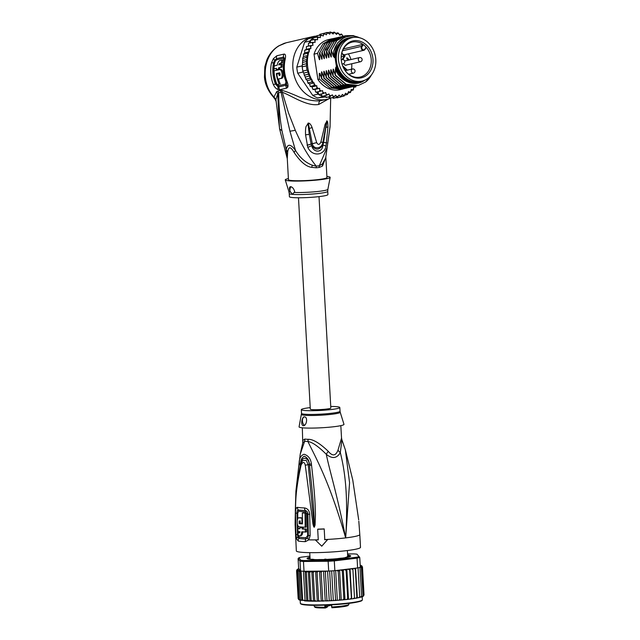 <?xml version="1.0" encoding="UTF-8"?>
<svg xmlns="http://www.w3.org/2000/svg" width="640" height="640" viewBox="0 0 640 640"><rect width="100%" height="100%" fill="white"/><g stroke="black" fill="none" stroke-linecap="round" stroke-linejoin="round"><path stroke-width="0.96" d="M353.72 37.368A22.28 18.536 77 0 0 352.08 37.656A22.28 18.536 77 0 0 338.664 61.608A22.28 18.536 77 0 0 358.864 81.472A22.28 18.536 77 0 0 360.48 81.36A22.28 18.536 77 0 0 362.12 81.072A22.28 18.536 77 0 0 375.536 57.12A22.28 18.536 77 0 0 355.336 37.256A22.28 18.536 77 0 0 353.72 37.368M362.12 81.072L360.04 81.552A22.28 18.536 -103 0 1 358.4 81.84A22.28 18.536 -103 0 1 356.776 81.952A22.28 18.536 -103 0 1 336.584 62.088A22.28 18.536 -103 0 1 349.992 38.136L352.08 37.656M341.944 52.28A2.464 2.048 77 0 0 342.08 53.04L342.608 54.296L344.392 55.912L345.12 55.8L342.752 59.608M362.056 46.576A2.032 1.696 77 0 0 364.88 49.128L366.104 47.16A17.944 14.928 77 0 0 364.752 45.792A17.944 14.928 77 0 0 363.632 44.864A17.944 14.928 77 0 0 363.288 44.608L362.056 46.576L361.528 46.36A2.464 2.048 77 0 0 361.552 49.16A2.464 2.048 77 0 0 363.792 50.304L344.576 54.752A2.464 2.048 77 0 1 344.008 54.784L341.632 53.416M366.152 44.816A18.936 15.752 77 0 0 364.968 43.84A18.936 15.752 77 0 0 341.672 53.216A18.936 15.752 77 0 0 345.944 71.664A18.936 15.752 77 0 0 348.048 73.912A18.936 15.752 77 0 0 349.232 74.888A18.936 15.752 77 0 0 370.592 70.6A18.936 15.752 77 0 0 366.152 44.816M366.104 47.16L366.104 47.16A17.944 14.928 -103 0 1 370.896 64.912A17.944 14.928 -103 0 1 360.216 77.056A17.944 14.928 -103 0 1 348.712 74.288A17.944 14.928 -103 0 1 347.6 73.36A17.944 14.928 -103 0 1 345.768 71.44M343.712 63.592A2.144 1.784 -103 0 0 344.88 65.008A2.248 1.872 77 0 0 346.672 64.944M346.44 65A2.248 1.872 -103 0 1 345.976 65.232M345.608 60.792A2.248 1.872 77 0 0 344.632 61A2.144 1.784 -103 0 1 344.696 61L359.512 57.576A2.144 1.784 77 0 0 360.48 61.744L345.664 65.176A2.144 1.784 -103 0 1 345.408 65.216M344.968 60.856A2.248 1.872 -103 0 1 345.376 60.848M343.44 48.832A17.944 14.928 77 0 1 343.512 48.88L342.896 49.864M349.456 74.824A17.944 14.928 77 0 0 349.92 73.952M351.488 69.192A17.944 14.928 77 0 0 351.744 63.768M350.968 59.552A17.944 14.928 77 0 0 348.352 53.88M349.328 59.928L346.92 57.752L346.856 58.856L347.312 59.264L347.144 58.536L348.816 60.048M341.616 53.488A17.944 14.928 -103 0 1 352.128 42.096A17.944 14.928 -103 0 1 363.288 44.608L362.728 44.432L361.528 46.36L342.496 50.76M343.512 48.88L362.728 44.432M341.248 55.968L341.84 56.504L344.392 55.912L342.048 59.68M341.84 56.504L341.168 57.576M348.864 60.04L346.712 58.088M325.84 157.408L326.96 177.544A19.28 1.84 -3.2 0 1 313.392 180.064A19.28 1.84 -3.2 0 1 291.752 180.536A19.28 1.84 -3.2 0 1 288.456 179.696L287.28 158.56L287.688 151.904L286.208 149.512L287.232 158.504L279.648 129.112L275.912 99.552L277.712 93.728L278.704 92.776L281.024 92.184L289.936 131.216L295.464 150.312C290.608 143.88 287.52 143.608 286.208 149.512L281.936 130.616C279.832 118.168 278.752 105.552 278.704 92.776L277.96 90.976L276.592 91.744L274.016 97C260.168 82.8 263.128 54.584 279.368 45.64L286.2 42.768L312.576 36.664A32.136 26.736 -103 0 1 314.944 36.248A32.136 26.736 -103 0 1 316.368 36.12M331.392 97.8A32.136 26.736 -103 0 1 327.064 99.28L320.472 100.672C315.064 101.408 308.072 100.216 299.512 97.12C290.992 93.36 285.056 91.096 281.704 90.32L277.96 90.976M327.064 99.28A32.136 26.736 -103 0 1 324.696 99.696A32.136 26.736 -103 0 1 293.472 72.584A32.136 26.736 -103 0 1 312.576 36.664M276.856 55.752L273.44 58.576L274.72 60.248L276.576 58.656L283.568 57.04L284.64 58.592L284.432 60.144C282.936 67.344 283.552 74.464 286.28 81.512L286.544 84.768L285.896 85.264L278.944 86.872L277.96 86.752L275.432 83.992A31.28 26.024 -103 0 1 273.592 62.792L274.72 60.248L275.408 60.936L276.528 59.864A2.144 1.784 77 0 0 276.576 58.656A4.288 3.568 77 0 1 276.856 55.752L283.848 54.136C285.544 53.848 285.968 55.704 285.12 59.688A32.136 26.736 77 0 0 287.016 81.464C288.016 84.024 288.264 85.96 287.744 87.256L286.648 88.144L279.696 89.752L277.928 89.528C276.024 88.736 274.512 87.104 273.392 84.616A32.136 26.736 -103 0 1 271.496 62.84L273.44 58.576M276.592 91.744L277.712 93.728L279.496 128.224M284.232 43.328L278.776 45.856C273.352 49.208 269.368 53.92 266.824 59.992L264.824 66.808L264.464 77.136C264.96 84.12 268.032 90.88 273.672 97.416L274.208 97.576L274.016 97L275.912 99.552M280.28 90.376L281.024 92.184L282.104 92.232C291.192 95.336 306.448 106.56 318.72 104.472L328.848 98.784M330.104 125.904L327.152 147.384L319.304 165.768A8.568 5.392 82.3 0 0 319.296 167.432L322.496 166.072L325.816 157.496M319.296 167.432A19.28 1.84 176.8 0 1 316.232 167.8L311.784 167.36C306.216 166.72 300.32 161.752 294.104 152.456L295.464 150.312C299.68 157.472 305.264 162.44 312.216 165.208L316.224 166.136C306.96 154.296 302.128 145.52 295.304 130.336L288.36 112.528L281.704 90.32M287.688 151.904C288.576 146.248 290.712 146.432 294.104 152.456M326.712 142.808L320.848 142.104L325.104 124.296L327.032 120.944C327.592 121.152 327.896 123.128 327.952 126.856L326 146.12C324.304 155.544 312.464 157.136 307.808 147.432L305.552 134.832C305.392 130.832 305.56 128.048 306.064 126.48L308.376 123.088C309.672 123.064 310.92 124.552 312.12 127.56L316.696 142.616L312.312 143.672C313.176 149.472 321.792 149.272 322.88 142.424L326.712 121.664L323.608 142.52L320.848 142.104C319.464 144.928 318.08 145.096 316.696 142.616L311.136 144.056L311.688 145.608C315.608 150.48 319.344 150.24 322.88 144.904C322.68 153.04 313.36 153.088 311.688 145.608L307.808 147.432M330.68 98.112L330.048 126.896L325.688 158.016L322.32 164L319.304 165.768A19.448 1.856 176.8 0 1 316.224 166.136L316.224 166.136A8.568 4.032 83.9 0 0 316.232 167.8M326.904 176.44A22.496 2.144 176.8 0 1 330.168 177.416A22.496 2.144 176.8 0 1 314.08 180.328A22.496 2.144 176.8 0 1 289.096 180.848A22.496 2.144 176.8 0 1 285.256 179.92A22.496 2.144 176.8 0 1 288.4 178.592M290.408 186.664L290.664 186.664C289.288 186.848 289.072 188.392 290.008 191.288L292.528 194.36A19.28 1.84 176.8 0 1 292.376 194.344A19.28 1.84 176.8 0 1 289.232 193.52L288.872 191.512A19.536 1.864 -3.2 0 0 290.648 192.136M290.664 186.664C292.52 187.072 293.872 188.752 294.72 191.696L292.528 194.36A19.28 1.84 176.8 0 0 314.168 193.888A19.28 1.84 176.8 0 0 327.736 191.368L327.912 194.576A19.28 1.84 -3.2 0 1 314.344 197.096A19.28 1.84 -3.2 0 1 292.704 197.568A19.28 1.84 -3.2 0 1 289.408 196.728L289.232 193.52M290.008 191.288A4.288 2.368 83.2 0 1 291.144 186.776M326.728 142.736L323.608 142.52L322.88 144.904L326 146.12M307.048 145.192A6.424 1.56 -9.9 0 0 311.136 144.056L309.256 134.36L308.416 123.856L312.296 143.616L311.12 143.992A6.424 1.56 -9.9 0 1 307.032 145.128M305.552 134.832L309.256 134.36L307.968 123.2M308.376 123.088L309.352 128.48L312.12 127.56M325.104 124.296L326.064 124.792L326.752 120.888M327.032 120.944L326.048 127.408L327.952 126.856M278.776 45.856L279.368 45.64M273.672 97.416L275.88 100.248M271.496 62.84L274.632 62.768L275.408 60.936M276.528 59.864L283.52 58.248L284.088 60.584L284.432 60.28A31.28 26.024 77 0 0 286.272 81.48L287.016 81.464L285.904 81.488L285.648 84.056L278.696 85.664L276.448 83.672A30.848 25.672 77 0 1 274.632 62.768M281.888 60.008L283.072 59.872A30.848 25.672 77 0 0 282.464 62.872L281.328 63.008A32.136 26.736 -103 0 1 281.888 60.008L280.152 60.416C278.688 60.936 277.688 62.544 277.16 65.248L274.224 65.928A32.136 26.736 77 0 0 274.032 68.88L276.464 68.312A32.136 26.736 77 0 0 276.456 69.608L278.544 69.128A32.136 26.736 -103 0 1 278.552 67.832L280.984 67.272A32.136 26.736 -103 0 1 281.168 64.32L278.736 64.88L279.592 63.408L282.464 62.872M279.856 64.744L280.728 63.272M281.168 64.32L282.288 64.184A30.848 25.672 77 0 0 282.072 67.136L280.984 67.272M276.456 69.608L279.624 69A30.848 25.672 77 0 1 279.64 67.704L282.072 67.136M274.032 68.88L276.464 68.44M280.752 69.448L280.328 69.48L280.752 69.448C283.328 69.464 284.328 78.008 281.64 78.368L280.568 78.496C283.256 78.192 282.256 69.544 279.672 69.584L274.04 70.816A32.136 26.736 77 0 0 277.064 84.672L279.152 84.184A32.136 26.736 -103 0 1 276.352 73.536L279.6 72.808L279.856 75.352L279.16 75.512A32.136 26.736 -103 0 1 278.864 73.608L276.776 74.096A32.136 26.736 77 0 0 277.784 79.144L280.568 78.496M277.784 79.144L281.64 78.368M278.864 73.608L279.928 73.48A30.848 25.672 77 0 0 280.176 75.104M277.48 73.928A30.848 25.672 77 0 1 277.416 73.408L279.784 72.864M278.504 79.056A30.848 25.672 77 0 0 280.264 84.048M281.328 63.008L279.592 63.408M279.64 67.704L278.552 67.832M279.624 69L278.544 69.128M279.672 69.584L279.248 69.608M277.416 73.408L276.352 73.536M279.152 84.184L277.064 84.672M316.648 92.072L318.048 94.136L312.72 95.368L297.736 73.232A32.992 27.456 -103 0 1 296.792 67.128L304.56 42.256A32.992 27.456 -103 0 1 308.52 38.672L313.848 37.44A32.992 27.456 77 0 0 313.208 37.92A32.992 27.456 77 0 0 310.44 40.424A32.992 27.456 77 0 0 309.888 41.024L309.248 43.072M304.56 42.256L309.888 41.024M325.44 96.952L317.624 97.896A32.992 27.456 -103 0 1 312.72 95.368M317.624 97.896L325.096 96.4L324.744 95.752M318.048 94.136A32.992 27.456 77 0 0 318.768 94.584A32.992 27.456 77 0 0 322.184 96.344A32.992 27.456 77 0 0 322.952 96.664M342.936 36.256L341.528 34.064L339.856 35.304L337.984 32.824L336.496 34.4L334.36 32.136L333.096 34.016L330.736 32.008L329.728 34.16L327.16 32.432L326.432 34.816L323.704 33.416L323.28 35.992L320.424 34.936L320.312 37.648L317.376 36.96L317.584 39.768L314.608 39.464L315.152 42.32L312.176 42.392L313.04 45.248L310.112 45.712L310.992 48.288L308.456 49.352L309.296 51.704L307.24 53.256L308.056 55.456L306.48 57.352L307.264 59.456L306.184 61.584L306.888 63.64L302.432 64.672L302.12 65.896A32.992 27.456 77 0 0 302.2 66.824L306.368 65.864L307.024 70.12L308.28 72.032L308.136 74.288L309.904 75.944L309.696 78.296L311.92 79.56L307.288 80.632L305.992 79.152L309.696 78.296M302.12 65.896L296.792 67.128M297.736 73.232L303.056 72L303.56 72.744L302.856 71.088A32.992 27.456 77 0 0 303.056 72M302.2 66.824L302.856 71.088A32.992 27.456 -103 0 1 302.2 66.824L302.304 65.304M316.664 35.816L315.992 37.184L313.848 37.44M313.04 39.824L313.208 37.92L317.376 36.96M310.504 42.784L310.44 40.424L314.608 39.464M308.384 46.112L308.472 43.248L312.176 42.392M310.992 48.288L306.36 49.36L306.408 46.568L310.112 45.712M306.36 49.36L305.296 49.848M309.296 51.704L304.672 52.776L304.752 50.208L308.456 49.352M304.672 52.776L303.344 54.416L307.24 53.256M308.056 55.456L303.424 56.528L303.536 54.112M303.424 56.528L302.592 58.664L306.48 57.352M307.264 59.456L302.664 60.52L302.776 58.216M302.432 64.672L302.664 60.52M302.48 62.44L306.184 61.584M306.888 63.64L306.368 65.864M302.856 71.088L307.024 70.12M327.904 32.664L330.736 32.008L330.616 32.784A32.136 26.736 77 0 1 331.944 32.728M331.92 32.704L334.36 32.136L334.144 32.808A32.136 26.736 77 0 1 335.48 32.96M335.744 33.344L337.984 32.824L337.68 33.384A32.136 26.736 77 0 1 339 33.736M339.44 34.544L341.528 34.064L341.152 34.48A32.136 26.736 77 0 1 342.432 35.032M327.168 32.432L323.072 33.56M311.92 79.56L311.664 82.064L314.168 82.92L314.024 85.544L316.84 85.784L316.712 88.664L319.664 88.312L319.704 91.368L322.576 90.64L322.936 93.624L325.696 92.52L326.352 95.384L328.96 93.92L329.904 96.616L332.32 94.824L333.528 97.304L335.712 95.208L337.152 97.44L339.088 95.072L340.728 97.008L342.376 94.408L344.176 96.024L345.536 93.24L347.464 94.512L348.504 91.576L350.512 92.48L351.224 89.456L353.272 89.984L353.664 86.912L355.712 87.048L356.016 85.784M344.208 96.016L341.104 96.736M348.152 93.296A32.136 26.736 77 0 1 346.984 93.944L347.464 94.512L344.904 95.104M351.072 91.232A32.136 26.736 77 0 1 350 92.064L350.512 92.48L348.208 93.016M353.712 88.712A32.136 26.736 77 0 1 352.752 89.712L353.272 89.984L351.136 90.48M355.936 85.888A32.136 26.736 77 0 1 355.832 86.04A32.136 26.736 77 0 1 355.192 86.928L353.68 87.52M357.048 85.736L356.024 85.88M319.192 35.432L319.968 34.28L323.704 33.416M316.72 35.792L317.192 36.352L316.72 35.792L320.424 34.936M329.744 98.168L330.032 97.488L329.824 98.16L328.432 96.96M326.104 97.48L326.504 96.92L326.2 97.472L325.096 96.4M315.888 92.248L316.48 92.088L316 92.224L315.336 91.176L315.032 89.384L312.904 89.56M313.52 89.528L312.392 88.368L312.208 86.856L310.224 86.472M310.92 86.664L310.312 86.4L309.536 83.992L307.896 83.064L307.288 80.632M343.152 88.952L340.2 89.664A25.712 21.392 -103 0 1 317.912 79.488L314.024 54.168A25.712 21.392 -103 0 1 328.608 39.568L332.736 38.648M307.96 82.92L311.664 82.064M305.936 79.36L305.696 78.832L305.936 79.36M305.992 79.152L304.432 75.144L308.136 74.288M309.904 75.944L305.28 77.008M304.408 75.512L304.096 74.568L304.408 75.512M304.432 75.144L303.56 72.744M308.28 72.032L303.768 73.072M316 92.224L319.704 91.368M319.664 88.312L315.032 89.384M322.936 93.624L318.768 94.584L317.96 91.776M321.232 94.016L322.184 96.344L326.352 95.384M326.2 97.472L329.904 96.616M329.824 98.16L333.528 97.304M340.728 97.008L337.016 97.864L335.728 97.256M333.4 98.304L332.24 97.568M333.56 97.512L333.448 98.296L337.152 97.44M313.008 89.52L316.712 88.664M316.84 85.784L312.208 86.856M310.312 86.4L314.024 85.544M314.168 82.92L309.536 83.992M342.944 36.28L344.048 36.032M317.912 79.488L319.44 79.136L319.232 73.472L319.824 73.336L321.76 78.6L321.536 72.832C321.504 71.464 321.696 71.416 322.112 72.696L324.072 78.064L323.856 72.296C323.816 70.928 324.008 70.88 324.432 72.16L326.384 77.528L326.168 71.76C326.136 70.392 326.328 70.344 326.744 71.624L328.704 76.992L328.48 71.224C328.448 69.856 328.64 69.816 329.064 71.088L331.016 76.456L330.8 70.688C330.768 69.32 330.96 69.28 331.376 70.552L333.04 75.992L333.112 70.152C333.08 68.784 333.272 68.744 333.696 70.016L335.36 75.456L335.432 69.616C335.4 68.248 335.592 68.208 336.008 69.48L335.704 67.288L336.512 67.096L335.016 57.392L334.208 57.584L333.464 52.752L333.616 55.448C333.64 56.832 333.448 56.872 333.04 55.584L331.376 50.152L336.856 40.616L345.608 35.632L353.44 35.624M322.92 75.48L321.536 72.832C321.504 71.464 321.696 71.416 322.112 72.696M325.24 74.944L323.856 72.296C323.816 70.928 324.008 70.88 324.432 72.16M327.552 74.408L326.168 71.76C326.136 70.392 326.328 70.344 326.744 71.624M329.872 73.872L328.48 71.224C328.448 69.856 328.64 69.816 329.064 71.088M332.184 73.336L330.8 70.688C330.768 69.32 330.96 69.28 331.376 70.552M334.504 72.8L333.112 70.152C333.08 68.784 333.272 68.744 333.696 70.016M336.08 69.728L341.944 77.656L353.32 83.064L359.432 82.624L363.944 80.76C354.576 87.216 340.568 81.68 335.432 69.616C335.4 68.248 335.592 68.208 336.008 69.48M333.616 55.448C333.64 56.832 333.448 56.872 333.04 55.584L333.768 51.184L337.84 42.576L344.656 37.088L353.08 35.592L361.592 38.4M345.472 35.664L336.52 40.72L331.376 50.152M331.08 50.216L331.296 55.984C331.328 57.368 331.136 57.408 330.72 56.12L329.056 50.688L334.504 41.184L344.312 35.968M331.296 55.984C331.328 57.368 331.136 57.408 330.72 56.12L331.152 53.296M343.136 36.208L334.224 41.24L329.056 50.688M328.76 50.752L328.984 56.52C329.016 57.904 328.816 57.944 328.408 56.656L326.744 51.224L332.2 41.704L342 36.504M328.984 56.52C329.016 57.904 328.816 57.944 328.408 56.656L328.832 53.832M340.816 36.744L332.76 40.96L327.288 48.896L326.744 51.224M326.448 51.288L326.672 57.056C326.696 58.44 326.504 58.48 326.088 57.192L324.424 51.76L325.264 49.36L330.736 41.432L339.68 37.04M326.672 57.056C326.696 58.44 326.504 58.48 326.088 57.192L326.52 54.368M338.52 37.272L329.568 42.336L324.424 51.76M324.136 51.824L324.352 57.592C324.384 58.976 324.192 59.016 323.776 57.728L322.112 52.296L327.552 42.8L337.368 37.576M324.352 57.592C324.384 58.976 324.192 59.016 323.776 57.728L324.208 54.904M336.208 37.808L327.304 42.816L322.112 52.296M321.816 52.36L322.04 58.128C322.064 59.512 321.872 59.552 321.456 58.264L319.792 52.832L325.288 43.288L335.048 38.112M322.04 58.128C322.064 59.512 321.872 59.552 321.456 58.264L321.888 55.44M333.896 38.344L324.928 43.416L319.792 52.832M319.504 52.896L319.72 58.664C319.752 60.048 319.56 60.088 319.144 58.8L317.48 53.368L322.904 43.88L331.72 38.848M319.72 58.664C319.752 60.048 319.56 60.088 319.144 58.8L319.576 55.976M314.024 54.168L317.48 53.368M335.36 75.456L345.688 84.216L358.208 85.496M330.728 76.52L341.032 85.28L353.592 86.56M333.04 75.992L343.424 84.776L355.904 86.032M371.352 75.04A25.712 21.392 -103 0 1 365.616 82.008L358.36 85.464L346.008 84.16L335.648 75.384M354.736 86.272L341.4 85.24L331.016 76.456M355.752 86.064L343.672 84.688L333.336 75.92M352.416 86.808L339.008 85.744L328.704 76.992M328.408 77.056L338.8 85.848L351.272 87.104M350.104 87.344L336.784 86.32L326.384 77.528M326.096 77.592L336.416 86.36L348.96 87.632M347.784 87.88L334.4 86.824L324.072 78.064M323.776 78.128L334.144 86.912L346.616 88.176M321.464 78.664L331.816 87.44L344.304 88.712M345.472 88.416L332.12 87.376L321.76 78.6M342.152 89.208L329.792 87.912L319.44 79.136M363.944 80.76L365.032 80.088M370.408 76.16L365.616 82.008M334.208 57.584A22.816 18.984 -103 0 1 348.248 37.992L349.064 37.8A22.816 18.984 -103 0 1 350.744 37.512A22.816 18.984 -103 0 1 353.384 37.408M359.496 37.736A24.424 20.32 77 0 0 333.768 51.184M363.408 80.712A22.816 18.984 -103 0 1 359.352 82.264L358.536 82.448A22.816 18.984 -103 0 1 335.704 67.288M320.608 76.016L319.264 73.464M335.016 57.392A22.816 18.984 -103 0 1 349.064 37.8M359.352 82.264A22.816 18.984 -103 0 1 357.664 82.56A22.816 18.984 -103 0 1 336.512 67.096M346.488 39.408A22.176 18.448 77 0 0 336.576 64.112A22.176 18.448 77 0 0 356.328 81.952M319.016 196.632L330.832 408.008A10.28 0.984 176.8 0 1 323.6 409.36A10.28 0.984 176.8 0 1 312.056 409.608A10.28 0.984 176.8 0 1 310.304 409.16L298.48 197.776M325.288 559.184A18.856 1.8 176.8 0 1 324.616 559.2L325.968 559.152A18.856 1.8 176.8 0 1 325.288 559.184M348.84 603.368L348.896 604.368L347.976 605.576C345.92 606.456 340.56 607.184 331.896 607.752L331.232 604.864L331.904 607.744A16.496 1.576 -3.2 0 0 347.824 605.008M325.664 605.12L325.792 607.44L326.512 607.256L326.392 605.096M347.48 556.464A18.856 1.8 176.8 0 1 347.216 556.608L347.936 556.976M347.216 556.608L346.848 557.096M323.272 559.544L327.368 559.376M326.088 606.832L326.136 607.688L325.632 607.792M326.512 607.256L327.632 606.648A5 0.48 -3.2 0 0 327.72 606.544L326.136 607.688M325.376 605.136L325.592 607.552L325.2 607.992L325.592 607.552L325.2 607.992L324.904 607.232A17.352 1.656 176.8 0 1 314.24 606.304L314.184 605.304M325.496 607.176L324.904 607.232L324.792 605.152M310.328 559.344L312.04 559.248A19.28 1.84 -3.2 0 0 312.928 559.344A19.28 1.84 -3.2 0 0 313.944 559.416L313.704 559.552M299.752 600.048L299.312 599.408L300.608 600.344L300.712 599.72L301.968 600.52L302.64 599.984L306.728 600.928L307.904 600.344L309.96 601.152L311.16 600.432L313.648 601.216L314.752 600.464L313.184 572.352L311.56 571.4A32.136 3.064 176.8 0 1 306 571.256L304.016 571.272A32.992 3.152 -3.2 0 1 303.432 571.232A32.992 3.152 -3.2 0 1 302.168 571.136A32.992 3.152 -3.2 0 1 301.024 571.024A32.992 3.152 -3.2 0 1 300.56 570.976L300.016 561.176L300.808 560.256L298.912 557.776L298.088 558.664L298.64 568.456L300.408 570.768A32.136 3.064 176.8 0 1 298.088 570.232L297.984 570.192A32.136 3.064 176.8 0 1 297.528 569.92L296.576 570.552L298.312 569.408L297.528 569.336L298.816 568.688M299.584 600.064L313.224 601.208M347.656 555.36A21.64 2.064 176.8 0 1 350.48 556.312M309.992 557.216A21.856 2.088 -3.2 0 0 307.168 558.624A21.856 2.088 -3.2 0 0 310.792 559.384A21.856 2.088 -3.2 0 0 341.08 558.264A21.856 2.088 -3.2 0 0 350.608 556.2A21.856 2.088 -3.2 0 0 347.64 555.104M306 571.256L328.688 571.056A32.992 3.152 -3.2 0 0 329.624 571.008A32.992 3.152 -3.2 0 0 333.928 570.736A32.992 3.152 -3.2 0 0 334.848 570.672L357.6 567.944A32.992 3.152 -3.2 0 0 358.08 567.84A32.992 3.152 -3.2 0 0 359.968 567.36A32.992 3.152 -3.2 0 0 360.312 567.264L359.76 557.464L356.952 554.168L359.76 557.464A32.992 3.152 176.8 0 1 357.056 558.144L356.376 557.272L333.936 559.968A32.136 3.064 176.8 0 1 328.296 560.312L303.968 560.528L303.464 561.48A32.992 3.152 176.8 0 1 301.616 561.344A32.992 3.152 176.8 0 1 300.016 561.176L298.088 558.664M303.968 560.528A32.136 3.064 176.8 0 1 300.808 560.256M347.576 553.952L353.792 553.896A32.136 3.064 176.8 0 1 356.952 554.168M333.936 559.968L334.304 560.88A32.992 3.152 176.8 0 1 328.144 561.264L328.296 560.312M357.6 567.944L357.056 558.144L334.304 560.88L334.848 570.672M358.848 556.648A32.136 3.064 176.8 0 1 356.376 557.272M298.912 557.776A32.136 3.064 176.8 0 1 301.384 557.152L309.936 556.128M328.688 571.056L328.144 561.264L303.464 561.48L304.016 571.272M307.312 558.728A21.64 2.064 176.8 0 1 310.008 557.464M361.376 567.752L360.272 567.016A32.136 3.064 176.8 0 0 360.72 566.824L361.376 567.752L362.952 595.856L362.384 596.64M326.44 571.072L325.376 572.072L324.56 571.168L323.56 571.104L322.168 571.256L321.144 572.224L319.576 571.24L318.256 571.36L317.056 572.32L316.12 571.392L314.72 571.408L313.184 572.352M323.56 571.104L325.232 600.912L326.224 600.976L326.944 600.176L327.976 600.904L330.408 600.784L331.248 599.96L332.176 600.68L334.6 600.536L335.544 599.696L336.352 600.416L338.728 600.232L339.768 599.376L340.44 600.096L342.736 599.888L343.84 599.016L344.368 599.736L346.544 599.512L347.696 598.624L348.072 599.344L350.088 599.096L351.264 598.192L351.48 598.92L353.304 598.664L354.496 597.744L352.92 569.632L351.632 568.856L350.032 568.944L349.696 570.088L348.416 569.288L346.824 569.36L346.12 570.512L344.872 569.704L343.32 569.752L342.272 570.912L341.072 570.08L339.576 570.104L338.192 571.272L336.928 570.424M352.92 569.632L352.808 568.672A32.136 3.064 176.8 0 1 351.632 568.856M354.504 598.344L355.808 598.264L356.88 597.352L355.312 569.248L354.144 568.456L352.808 568.672M355.528 568.192L357.32 597.272A32.992 3.152 -3.2 0 1 356.88 597.352M298.68 568.704A32.136 3.064 176.8 0 0 298.232 568.888L297.664 569.672M297.08 569.48L297.768 569.144A32.136 3.064 176.8 0 0 297.528 569.336L296.84 570.128M296.576 570.544L298.152 598.656L299.088 599.584M299.192 599.728L298.448 599.056L296.88 570.944L297.528 569.92M296.88 570.944L297.984 570.192M300.528 571.144L299.144 571.616L298.944 570.584L297.744 571.304L298.088 570.232M302.64 599.984L301.024 571.024M305.048 600.192L303.432 571.232M307.904 600.344L306.336 572.232L305.08 571.44L306.728 600.928M305.08 571.44L304.616 571.496M311.16 600.432L309.584 572.328L308.296 571.392L309.96 601.152A32.136 3.064 -3.2 0 0 312.736 601.208M308.296 571.392L306.336 572.232M298.944 570.584L300.608 600.344L299.144 571.616M299.312 599.408L297.744 571.304M300.32 571.032L301.968 600.52M309.584 572.328L311.56 571.4M360.2 565.272A32.136 3.064 176.8 0 1 360.896 565.496L361.304 566.12L360.896 565.496L361.88 565.88M360.928 565.512A32.136 3.064 176.8 0 1 361.416 565.8L362.464 566.872L361.552 566.16L360.632 566.312L362.2 567.296L360.28 566.688M360.28 566.776L360.72 566.824M350.08 556.528A21.424 2.048 -3.2 0 0 350.208 556.408L348.136 556.392A19.28 1.84 -3.2 0 0 348.144 556.352A19.28 1.84 -3.2 0 0 347.904 556.08L349.76 555.816A21.424 2.048 -3.2 0 0 348.224 555.48L347.664 555.488M348.136 556.392L348.168 556.976L348.136 556.392M345.984 557.56L345.384 557.464A19.28 1.84 -3.2 0 0 346.872 557.088L348.808 556.96M342.208 558.128L341.024 558.184A19.28 1.84 -3.2 0 1 338.208 558.52L337.768 558.616M327.856 559.352L328.536 559.288A19.28 1.84 -3.2 0 0 331.928 559.08L332.672 559.056M317.904 559.624L318.96 559.552A19.28 1.84 -3.2 0 0 322.016 559.528L322.552 559.56M310.032 557.864L308.464 557.944A21.424 2.048 -3.2 0 0 307.568 558.44L309.64 558.456A19.28 1.84 -3.2 0 0 309.64 558.504A19.28 1.84 -3.2 0 0 309.88 558.768L308.08 559M361.496 596.88L362.608 596.608M361.936 596.824L362.952 595.856M326.224 600.976L327.976 600.904M326.944 600.176L325.376 572.072M327.592 571.064L329.256 600.736M332.176 600.68L330.408 600.784M331.248 599.96L329.624 571.008M331.656 570.888L333.312 600.512M334.6 600.536L336.352 600.416M335.544 599.696L333.928 570.736M335.672 570.576L337.328 600.24M338.728 600.232L340.44 600.096M339.768 599.376L338.192 571.272M339.576 570.104L341.248 599.92M342.736 599.888L344.368 599.736M343.84 599.016L342.272 570.912M343.32 569.752L344.984 599.56M347.696 598.624L346.12 570.512M346.544 599.512L348.072 599.344M348.488 599.168L346.824 569.36M350.088 599.096L351.464 598.928L349.696 570.088M350.032 568.944L351.696 598.752M354.496 597.744L354.472 598.488L354.496 597.744M353.304 598.664L354.48 598.496A32.136 3.064 -3.2 0 1 353.632 598.616M355.808 598.264L357.24 598.024M357.304 597.848L358.552 597.744L359.696 596.8L358.08 567.84M359.696 596.8L359.432 597.552L359.696 596.8M358.552 597.744L359.488 597.552M359.64 597.368L361.584 596.32L359.968 567.36M361.584 596.32L361.16 597.088M360.496 597.28L361.28 597.08M314.752 600.464L316.384 601.216L313.648 601.216M311.832 571.392L313.496 601.2M316.384 601.216L325.232 600.912M315.616 571.352L317.28 601.16M317.784 601.2L318.624 600.424L317.056 572.32M318.624 600.424L319.92 601.168M319.576 571.24L321.24 601.056M322.024 601.12L322.712 600.336L321.144 572.224M322.712 600.336L323.84 601.064M298.448 599.056L299.648 600M298.736 599.648L299.48 599.984M362.2 567.296L363.776 595.408L362.848 596.384L363.536 596.048M363.776 595.408L363.08 596.192L363.776 595.408M363.216 595.976L364.032 594.976L362.464 566.872M302.328 427.8L302.744 442.832L304.656 441.232A8.568 7.72 98.3 0 0 304.784 439.048A19.28 1.84 -3.2 0 0 306 439.184A19.28 1.84 -3.2 0 0 306.216 439.208A19.28 1.84 -3.2 0 0 308 439.32C312.856 439.072 319.616 443.072 328.272 451.32C332.456 456.424 335.696 456.04 337.992 450.152L341.536 438.16L340.832 425.648M328.272 451.32A8.568 2.288 129.2 0 0 326.288 454.28C329.672 471.216 337.28 494.576 345.664 537.896C348.472 493.208 344.512 469.448 340.32 452.6C336.832 458.512 332.152 459.072 326.288 454.28C318.272 446.312 312.144 442.056 307.92 441.512A8.568 6.312 92.8 0 0 308 439.32M310.216 407.608A19.28 1.84 176.8 0 0 309.8 407.656A19.28 1.84 -3.2 0 0 301.32 409.664A19.28 1.84 -3.2 0 0 311.576 410.712A19.28 1.84 -3.2 0 0 331.336 409.52A19.28 1.84 176.8 0 0 339.816 407.512L340.032 411.24A19.28 1.84 176.8 0 1 331.768 413.224A19.28 1.84 176.8 0 1 331.544 413.248A19.28 1.84 176.8 0 1 311.784 414.448A19.28 1.84 176.8 0 1 301.528 413.392L299.064 426.824A22.496 2.144 -3.2 0 0 310.792 428.104A22.496 2.144 -3.2 0 0 334.088 426.704A22.496 2.144 176.8 0 0 343.968 424.312L340.208 412.224A19.408 1.856 176.8 0 1 331.896 414.264A19.408 1.856 176.8 0 1 331.68 414.288A19.408 1.856 176.8 0 1 311.576 415.496A19.408 1.856 176.8 0 1 301.456 414.392M330.752 406.456A19.28 1.84 176.8 0 1 339.816 407.512M304.488 425.264A4.288 2.368 83.2 0 1 302.448 420.728A4.288 2.368 83.2 0 1 304.296 416.944M304.528 416.944C308.088 416.816 306.624 426.176 303.224 425.672C300.312 425.184 302.24 415.896 304.528 416.944L304.248 416.944M300.136 517.704L299.064 517.832C296.48 517.216 296.648 526.704 299.232 526.816A31.928 3.048 -3.2 0 0 305.192 527.216L305.024 513.088A31.2 2.976 176.8 0 1 302.336 512.968L302.432 523.888A31.808 3.032 176.8 0 1 299.152 523.616L299.104 521.048A31.696 3.024 -3.2 0 0 299.76 521.12L299.792 523.04A31.784 3.032 -3.2 0 0 302.016 523.216L301.936 518.08A31.528 3.008 176.8 0 1 299.064 517.832L300.136 517.704A30.24 2.888 -3.2 0 0 302.344 517.912M299.576 535.784C300.872 535.672 301.568 534.36 301.664 531.848A32.056 3.056 -3.2 0 0 305.352 532.04L305.248 529.136A31.984 3.056 176.8 0 1 302.168 528.992L302.128 527.704A31.952 3.048 176.8 0 1 299.904 527.528L299.944 528.808A31.984 3.056 176.8 0 1 297.848 528.544L297.952 531.448A32.056 3.056 -3.2 0 0 300.048 531.712L299.448 532.92A32.08 3.064 176.8 0 1 298 532.728L298.128 535.584A32.12 3.064 -3.2 0 0 299.576 535.784L300.64 535.656C301.936 535.56 302.632 534.248 302.728 531.72M305.192 527.216L306.28 527.088L306.12 512.96A29.912 2.856 -3.2 0 1 303.408 512.84L302.336 512.968M300.176 520.92L300.224 523.488A30.52 2.912 -3.2 0 0 302.432 523.688M302.416 523.168L302.016 523.216M302.344 518.032L301.936 518.08M306.12 512.96L305.024 513.088M302.168 528.992L303.232 528.864A30.704 2.928 -3.2 0 0 306.336 529.008L305.248 529.136M303.232 528.864L303.192 527.576L302.128 527.704M299.904 527.528L300.968 527.4A30.664 2.928 -3.2 0 0 303.192 527.576M297.848 528.544L298.928 528.416A30.704 2.928 -3.2 0 0 299.936 528.56M298 532.728L299.088 532.6A30.792 2.936 -3.2 0 0 299.824 532.712M306.336 529.008L306.44 531.912L305.352 532.04M341.536 438.16L341.912 439.776L340.32 452.6A8.568 4.384 29.3 0 1 337.992 450.152M307.224 514.112L307.68 535.432L306.008 537.704A2.144 1.504 -87.8 0 1 305.784 539.016L307.672 537.952L308.352 535.488L307.904 514.176C307.752 512.08 306.84 510.856 305.152 510.504A2.144 1.488 92.1 0 1 305.448 511.616A2.144 1.488 92.1 0 1 305.456 511.768L307.224 514.112L309.72 514.32L310.136 535.6L308.832 539.872L305.32 541.664A32.136 3.064 176.8 0 1 301.368 541.432A32.136 3.064 176.8 0 1 301.224 541.424A32.136 3.064 176.8 0 1 298.184 541.048L296.584 538.816L295.968 534.376L295.536 513.088C295.464 509.448 296.096 507.52 297.432 507.328A4.288 3.96 100.2 0 0 298.184 509.904A30.16 2.88 -3.2 0 0 305.152 510.504A4.288 2.984 92.1 0 1 304.552 507.944C307.68 508.52 309.4 510.648 309.72 514.32M297.768 518.72L297.736 513.288L298.56 511.168A29.832 2.848 -3.2 0 0 305.456 511.768M298.128 532.712L298.08 531.464M297.976 528.528L297.888 525.584M306.008 537.704A30.848 2.944 -3.2 0 1 302.072 537.464A30.848 2.944 -3.2 0 1 299.16 537.112L298.328 535.616M311.536 465.168C315.208 496.712 315.216 506.704 315.448 514.392L315.072 525.104L314.312 527.16C313.968 527.488 313.504 526.4 312.92 523.88L305.288 465.272C304.392 461.664 303 461.544 301.12 464.912C294.608 494.4 296.064 503.44 295.304 511.056L295.896 491.176L299.152 462.784C299.288 458.264 300.928 455.416 304.08 454.248C308.312 455.568 310.744 458.76 311.376 463.84L311.536 465.168A4.288 0.624 174.7 0 0 309.528 465.72L309.376 464.416C308.56 456.832 301.448 456.08 300.704 463.664L300.432 464.936L300.64 463.64C300.672 459.984 301.872 457.52 304.248 456.224C307.4 457.56 309.12 460.288 309.4 464.392L309.528 465.72C313 496.84 313.48 506.776 313.944 514.376L314.344 524.968L314.288 526.944L313.864 523.688L308.216 464.744L306.28 460.432L302.632 460.472L300.784 464.376C297.776 477.904 296.008 491.656 295.472 505.648L295.136 522.288A4.288 1.136 179.9 0 1 295.144 522.208M295.144 524.872L295.136 525.32A4.288 4.112 -6.1 0 0 295.136 525.504M298.6 475.28L300.432 464.936A4.288 0.928 9.1 0 1 298.936 464.08M314.312 527.16A4.288 1.744 -102.6 0 1 314.272 526.976L313.864 523.688L312.92 523.88M314.408 527.12A4.288 1.584 -126.8 0 1 314.288 526.944L314.344 524.968A4.288 0.536 -172.9 0 0 315.072 525.104M299.16 537.112A2.144 1.976 -80.1 0 1 298.832 538.416L297.896 537.112L297.504 534.552L297.048 513.24C297.04 511.152 297.416 510.04 298.184 509.904A2.144 1.984 100.2 0 1 298.56 511.168M303.032 440.312L304.784 439.048M358.688 519.856L358.688 519.872A4.288 1.152 -5.5 0 0 358.688 519.856L352.712 479.712M358.688 519.872L352.76 479.96L345.36 449.872L349.568 482.752L345.664 537.896A32.136 3.064 -3.2 0 0 359.8 534.552L358.808 521.16M311.376 463.84A4.288 0.648 174.8 0 0 309.4 464.392L308.216 464.744A4.288 0.92 -4.7 0 0 305.288 465.272M299.152 462.784A4.288 0.936 9.4 0 0 300.64 463.64L301.056 464.128M302.744 442.832L300.232 454.128L295.896 491.168L295.136 523.336M295.144 522.368A4.288 1.136 179.9 0 1 295.136 522.288L295.144 525.264M301.12 464.912A4.288 0.992 -166.9 0 1 300.784 464.376M324.776 539.568L324.208 528.904L324.776 539.568A32.136 3.064 -3.2 0 0 327.8 539.408L327.592 539.528A33.208 3.168 176.8 0 1 324.576 539.68M323.976 529.032A33.208 3.168 176.8 0 1 317.68 529.264L317.912 529.136A31.984 3.056 -3.2 0 0 324.208 528.904M317.68 529.264L318.272 539.912A33.208 3.168 176.8 0 1 315.416 539.976L315.624 539.864A32.136 3.064 -3.2 0 0 318.264 539.8M300.232 454.128L304.656 441.232A19.56 1.864 176.8 0 0 305.88 441.376A19.56 1.864 176.8 0 0 307.92 441.512C315.568 457.44 329.272 480.904 345.664 537.896A32.136 3.064 176.8 0 1 327.8 539.408L321.752 546.2L315.416 539.976M327.592 539.528L321.752 546.2M359.8 534.552L360.512 547.328A32.136 3.064 -3.2 0 1 337.896 551.528A32.136 3.064 -3.2 0 1 301.832 552.312A32.136 3.064 176.8 0 1 296.336 550.912L295.096 524.024M364.88 49.128L363.792 50.304A2.464 2.048 77 0 0 364.832 49.608M341.928 63.64A2.144 1.784 77 0 0 343.104 63.832A2.144 2.144 0 0 0 344.744 61.424A2.144 2.144 0 0 0 342.136 59.656A2.144 1.784 77 0 0 341.296 60.184M352.576 68.952A2.144 1.784 77 0 0 353.384 73.152A2.144 2.144 0 0 0 355.016 70.696A2.144 2.144 0 0 0 352.424 68.976L345.184 70.656M344.008 54.784L345.12 55.8M342.464 65.368A4.576 3.808 77 0 0 343.4 66.528L347.384 70.144M364.92 49.488A2.464 2.048 77 0 0 364.944 49.448L366.208 47.48M365.016 49.328L366.144 47.52M343.16 67.088L346.704 70.304M281.936 130.616L279.64 129.072M320.472 100.672C319.328 101.088 318.744 102.36 318.72 104.472M311.784 167.36L312.216 165.208M289.936 131.216L295.304 130.336M322.496 166.072L322.32 164M294.168 192.44A19.536 1.864 -3.2 0 0 315.392 191.728A19.536 1.864 -3.2 0 0 327.872 189.328L330.168 177.416M283.52 58.248L283.568 57.04A4.288 3.568 -103 0 1 283.848 54.136M285.12 59.688L284.432 60.28M287.744 87.256L286.064 83.736M286.648 88.144A4.288 3.568 -103 0 1 285.896 85.264A2.144 1.784 77 0 0 285.648 84.056M279.696 89.752A4.288 3.568 -103 0 1 278.944 86.872A2.144 1.784 -103 0 0 278.696 85.664M277.928 89.528L278.088 85.576M273.392 84.616A4.288 0.424 -21.6 0 0 275.432 83.992L276.448 83.672M285.904 81.488A30.848 25.672 -103 0 1 284.088 60.584M328.448 33.048A32.136 26.736 77 0 0 327.16 33.304M325.056 33.904A32.136 26.736 77 0 0 323.816 34.36M321.824 35.28A32.136 26.736 77 0 0 320.664 35.936M318.808 37.168A32.136 26.736 77 0 0 317.744 38M316.064 39.52A32.136 26.736 77 0 0 315.104 40.52M313.624 42.296A32.136 26.736 77 0 0 312.8 43.448M311.544 45.464A32.136 26.736 77 0 0 310.776 46.912M309.928 48.776A32.136 26.736 77 0 0 309.16 50.816M308.72 52.224A32.136 26.736 77 0 0 308.016 55.176M340.36 96.184A32.136 26.736 77 0 0 341.656 95.92M343.752 95.328A32.136 26.736 77 0 0 344.992 94.864M336.872 96.496A32.136 26.736 77 0 0 338.192 96.44M333.336 96.264A32.136 26.736 77 0 0 334.664 96.416M329.816 95.496A32.136 26.736 77 0 0 331.136 95.848M326.376 94.192A32.136 26.736 77 0 0 327.656 94.744M323.072 92.384A32.136 26.736 77 0 0 324.296 93.128M319.968 90.104A32.136 26.736 77 0 0 321.112 91.016M317.024 87.296A32.136 26.736 77 0 0 318.152 88.456M314.296 83.936A32.136 26.736 77 0 0 315.552 85.592M311.976 80.216A32.136 26.736 77 0 0 313.344 82.536M307.928 55.664A32.136 26.736 77 0 0 311.432 79.184M326.864 50L325.264 49.36M348.896 604.368A17.352 1.656 176.8 0 1 341.264 606.176A17.352 1.656 176.8 0 1 331.784 606.984L331.664 604.84M327.664 605.568A5 0.48 -3.2 0 0 328.4 605.488A5 0.48 -3.2 0 0 330.512 605.064L330.504 604.904M331.232 604.944L327.688 605.952A4.576 0.44 -3.2 0 0 330.12 605.504A0.432 0.416 -118.7 0 0 330.512 605.064L330.832 604.888M327.416 607.032A0.432 0.416 -118.7 0 0 327.632 606.648L327.544 605.048M325.48 607.872A0.432 0.416 -120.2 0 0 325.792 607.44L325.592 607.552M300.168 600.24L300.336 603.24A31.064 2.968 -3.2 0 0 305.648 604.592A31.064 2.968 -3.2 0 0 305.768 604.6A31.064 2.968 -3.2 0 0 340.616 603.824A31.064 2.968 -3.2 0 0 362.368 599.768L362.2 596.768M304.464 600.856A32.136 3.064 -3.2 0 0 309.928 601.152M326.312 571.088A32.136 3.064 176.8 0 1 324.56 571.168M338.768 570.28A32.136 3.064 176.8 0 1 337.064 570.424M342.696 569.928A32.136 3.064 176.8 0 1 341.072 570.08M346.4 569.528A32.136 3.064 176.8 0 1 344.872 569.704M349.816 569.104A32.136 3.064 176.8 0 1 348.416 569.288M355.544 568.208A32.136 3.064 176.8 0 1 354.144 568.456M355.752 569.168A32.992 3.152 176.8 0 1 355.312 569.248M314.72 571.408A32.136 3.064 176.8 0 1 311.984 571.4M318.256 571.36A32.136 3.064 176.8 0 1 316.12 571.392M322.168 571.256A32.136 3.064 176.8 0 1 320.352 571.312M326.376 600.968A32.136 3.064 -3.2 0 0 327.784 600.912M330.576 600.776A32.136 3.064 -3.2 0 0 332 600.696M334.792 600.52A32.136 3.064 -3.2 0 0 336.2 600.424M338.944 600.216A32.136 3.064 -3.2 0 0 340.312 600.104M342.976 599.872A32.136 3.064 -3.2 0 0 344.264 599.744M346.8 599.48A32.136 3.064 -3.2 0 0 347.992 599.352M350.376 599.064A32.136 3.064 -3.2 0 0 351.44 598.928M356.144 598.208A32.136 3.064 -3.2 0 0 357.208 598.016M313.92 601.216A32.136 3.064 -3.2 0 0 316.032 601.216M317.976 601.2A32.136 3.064 -3.2 0 0 319.664 601.176M322.168 601.112A32.136 3.064 -3.2 0 0 323.624 601.072M309.904 559.296L309.88 558.792L309.92 559.296M308.496 558.44L308.464 557.944M309.008 557.888L309.04 558.408M309.872 558.576L309.84 557.872M348.248 555.984L348.224 555.48M347.888 556.072L347.944 556.976L347.904 556.08M348.944 556.432L348.968 556.912M306.144 604.984A30.64 2.92 -3.2 0 0 340.168 604.248A30.64 2.92 -3.2 0 0 361.96 600.288M305.32 541.664A4.288 3.008 -87.8 0 1 305.784 539.016A31.28 2.984 -3.2 0 1 301.936 538.792A31.28 2.984 -3.2 0 1 301.792 538.776A31.28 2.984 -3.2 0 1 298.832 538.416A4.288 3.952 -80.1 0 0 298.184 541.048M300.224 523.488L299.152 523.616M307.68 535.432L310.136 535.6M297.736 513.288L295.536 513.096M298.08 534.592L297.504 534.552A4.288 0.408 -2.6 0 1 295.968 534.376M315.624 539.864A32.136 3.064 176.8 0 1 308.832 539.872A4.288 1.992 -145.7 0 1 307.672 537.952M297.432 507.328A30.808 2.944 -3.2 0 0 304.552 507.944M295.624 538.136A32.136 3.064 176.8 0 0 296.584 538.816A4.288 2.464 -14.4 0 1 297.896 537.112M341.264 59.864L342.136 59.656M360.48 61.744A2.144 2.144 0 0 0 362.12 59.336A2.144 2.144 0 0 0 359.512 57.576M348.656 74.248L353.384 73.152M342.056 64.08L343.104 63.832M279.496 128.208L279.648 129.112M288.872 191.512L285.256 179.92M327.872 189.328L327.736 191.368M274.784 98.584L275.888 100.952M283.936 43.416L286.2 42.768M286.28 81.512L286.672 82.808M279.392 69.584L280.472 69.456M347.384 550.552L347.728 556.64M309.736 552.656L310.112 559.32M310.056 558.256L309.816 558.728M327.72 606.544L327.64 605.04M326.2 607.68L325.392 607.936M325.176 608C316.584 608.008 315.88 607.664 314.816 607.192L314.24 606.304M362.368 599.768L362.128 600.376C361.136 600.8 363.352 600.616 356.736 602.168C345.728 604.472 317.168 606.056 306.088 604.984L305.96 604.976C302.216 604.696 300.344 604.112 300.336 603.24M361.048 565.472L360.128 565.208M301.32 409.664L301.528 413.392M340.032 411.24L340.208 412.224M341.904 439.776L345.36 449.872"/></g></svg>
